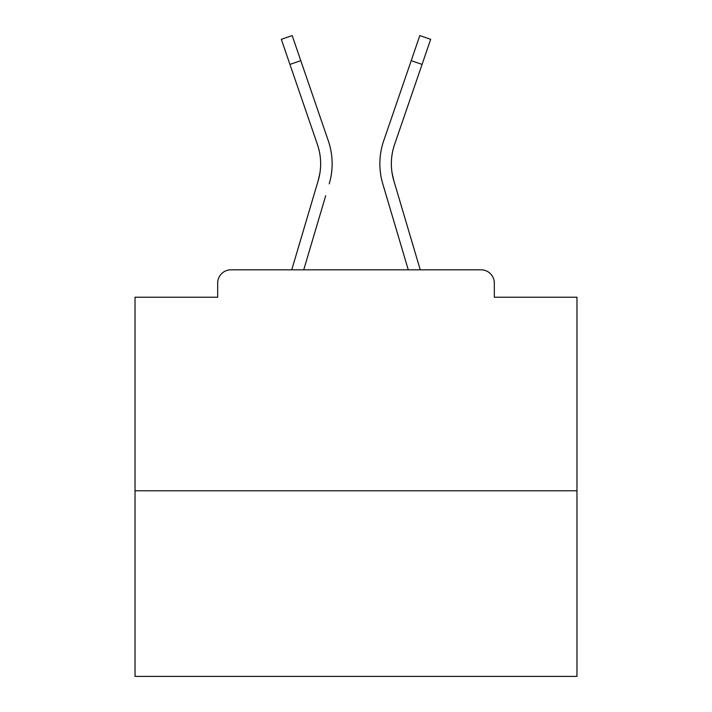 <?xml version="1.0" encoding="UTF-8"?>
<svg xmlns="http://www.w3.org/2000/svg" width="712" height="712" viewBox="0 0 712 712"><rect width="100%" height="100%" fill="white"/><g stroke="black" fill="none" stroke-linecap="round" stroke-linejoin="round"><path stroke-width="1.07" d="M494.324 297.224L494.324 283.082L494.324 297.224L576.969 297.224L576.969 676.4L135.031 676.4L135.031 297.224L217.676 297.224L217.676 283.082L217.676 297.224M576.969 490.791L135.031 490.791M494.324 283.082A13.261 13.261 0 0 0 481.063 269.821L230.937 269.821A13.261 13.261 0 0 0 217.676 283.082M481.063 269.821L424.939 269.821M287.061 269.821L230.937 269.821M319.946 172.82L318.202 180.599L319.946 172.82M303.73 269.821L325.704 195.729M314.686 192.463L291.742 269.821L314.686 192.463M392.054 172.82L393.798 180.599L392.054 172.82M386.296 195.729L382.78 183.865A70.711 70.711 0 0 1 383.697 140.798L419.822 35.6L430.689 39.329L394.564 144.527A59.221 59.221 0 0 0 393.798 180.599L420.258 269.821M394.564 144.527A59.221 59.221 0 0 0 391.351 163.76A59.221 59.221 0 0 1 394.564 144.527A59.221 59.221 0 0 0 391.351 163.76A59.221 59.221 0 0 1 394.564 144.527A59.221 59.221 0 0 0 391.351 163.76A59.221 59.221 0 0 1 394.564 144.527A59.221 59.221 0 0 0 391.351 163.76A59.221 59.221 0 0 1 394.564 144.527A59.221 59.221 0 0 0 391.351 163.76A59.221 59.221 0 0 1 394.564 144.527A59.221 59.221 0 0 0 391.351 163.76A59.221 59.221 0 0 1 394.564 144.527A59.221 59.221 0 0 0 391.351 163.76A59.221 59.221 0 0 1 394.564 144.527A59.221 59.221 0 0 0 391.351 163.76A59.221 59.221 0 0 1 394.564 144.527A59.221 59.221 0 0 0 391.351 163.76A59.221 59.221 0 0 1 394.564 144.527A59.221 59.221 0 0 0 391.351 163.76A59.221 59.221 0 0 1 394.564 144.527A59.221 59.221 0 0 0 391.351 163.76A59.221 59.221 0 0 1 394.564 144.527A59.221 59.221 0 0 0 391.351 163.76A59.221 59.221 0 0 1 394.564 144.527A59.221 59.221 0 0 0 391.351 163.76A59.221 59.221 0 0 1 394.564 144.527A59.221 59.221 0 0 0 391.351 163.76A59.221 59.221 0 0 1 394.564 144.527A59.221 59.221 0 0 0 391.351 163.76A59.221 59.221 0 0 1 394.564 144.527A59.221 59.221 0 0 0 391.351 163.76A59.221 59.221 0 0 1 394.564 144.527A59.221 59.221 0 0 0 391.351 163.76A59.221 59.221 0 0 1 394.564 144.527A59.221 59.221 0 0 0 391.351 163.76A59.221 59.221 0 0 1 394.564 144.527A59.221 59.221 0 0 0 391.351 163.76A59.221 59.221 0 0 1 394.564 144.527A59.221 59.221 0 0 0 391.351 163.76A59.221 59.221 0 0 1 394.564 144.527A59.221 59.221 0 0 0 391.351 163.76A59.221 59.221 0 0 1 394.564 144.527A59.221 59.221 0 0 0 391.351 163.76A59.221 59.221 0 0 1 394.564 144.527A59.221 59.221 0 0 0 391.351 163.76A59.221 59.221 0 0 1 394.564 144.527A59.221 59.221 0 0 0 391.351 163.76A59.221 59.221 0 0 1 394.564 144.527A59.221 59.221 0 0 0 391.351 163.76A59.221 59.221 0 0 1 394.564 144.527A59.221 59.221 0 0 0 391.351 163.76A59.221 59.221 0 0 1 394.564 144.527A59.221 59.221 0 0 0 391.351 163.76A59.221 59.221 0 0 1 394.564 144.527A59.221 59.221 0 0 0 391.351 163.76A59.221 59.221 0 0 1 394.564 144.527A59.221 59.221 0 0 0 391.351 163.76A59.221 59.221 0 0 1 394.564 144.527A59.221 59.221 0 0 0 391.351 163.76M289.926 64.409L281.311 39.329L292.178 35.6L300.793 60.68L289.926 64.409L317.436 144.527A59.221 59.221 0 0 1 318.202 180.599L291.742 269.821M317.436 144.527A59.221 59.221 0 0 1 320.649 163.76A59.221 59.221 0 0 0 317.436 144.527A59.221 59.221 0 0 1 320.649 163.76A59.221 59.221 0 0 0 317.436 144.527A59.221 59.221 0 0 1 320.649 163.76M329.22 183.865A70.711 70.711 0 0 0 328.303 140.798L300.793 60.68M328.303 140.798L316.003 104.984M408.27 269.821L382.78 183.865M383.697 140.798L395.997 104.984M422.074 64.409L411.207 60.68"/></g></svg>
